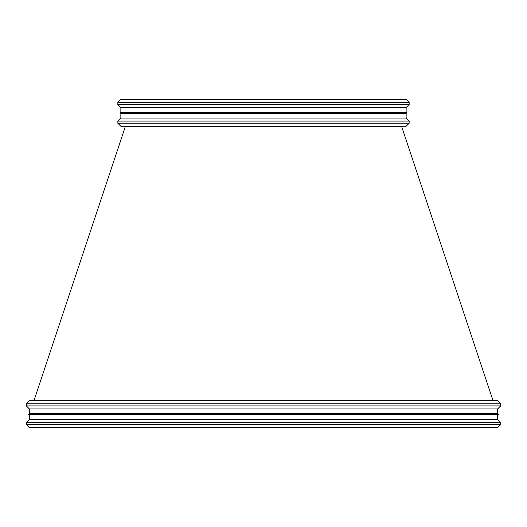 <?xml version="1.0" encoding="UTF-8"?>
<svg xmlns="http://www.w3.org/2000/svg" width="527" height="527" viewBox="0 0 527 527"><rect width="100%" height="100%" fill="white"/><g stroke="black" fill="none" stroke-linecap="round" stroke-linejoin="round"><path stroke-width="0.79" d="M29.367 427.641L497.633 427.641L500.65 424.617L500.65 422.47L26.35 422.47L500.65 422.47L497.633 419.452L497.633 414.716L498.549 414.189L28.451 414.189L498.549 414.189L497.633 413.662L497.633 408.926L500.65 405.909L500.65 403.754L26.35 403.754L500.65 403.754L497.633 400.737L500.65 403.754L500.65 405.909L26.35 405.909L500.65 405.909L497.633 408.926L29.367 408.926L497.633 408.926L497.633 413.662L498.549 414.189L497.633 414.716L29.367 414.716L497.633 414.716L497.633 419.452L500.65 422.47L500.65 424.617L26.35 424.617L500.65 424.617L497.633 427.641L29.367 427.641L26.35 424.617L26.35 422.47L29.367 419.452L497.633 419.452L29.367 419.452L29.367 414.716L28.451 414.189L29.367 413.662L497.633 413.662L29.367 413.662L29.367 408.926L26.35 405.909L26.35 403.754L29.367 400.737L497.633 400.737L29.367 400.737L26.35 403.754L26.35 405.909L29.367 408.926L29.367 413.662L28.451 414.189L29.367 414.716L29.367 419.452L26.35 422.47L26.35 424.617L29.367 427.641M120.861 99.359L406.139 99.359L409.156 102.383L117.844 102.383L120.861 99.359M120.861 107.548L406.139 107.548L406.139 112.284L120.861 112.284L120.861 107.548L117.844 104.53L409.156 104.53L409.156 102.383M120.861 112.284L119.945 112.811L407.055 112.811L406.139 112.284M406.139 113.338L406.139 118.074L120.861 118.074L120.861 113.338L406.139 113.338L407.055 112.811M120.861 118.074L117.844 121.091L409.156 121.091L406.139 118.074M409.156 123.246L406.139 126.263L120.861 126.263L117.844 123.246L409.156 123.246L409.156 121.091M125.439 126.263L33.945 400.737L125.439 126.263M401.561 126.263L493.055 400.737L401.561 126.263M117.844 104.53L117.844 102.383M406.139 107.548L409.156 104.53M120.861 113.338L119.945 112.811M117.844 123.246L117.844 121.091"/></g></svg>
